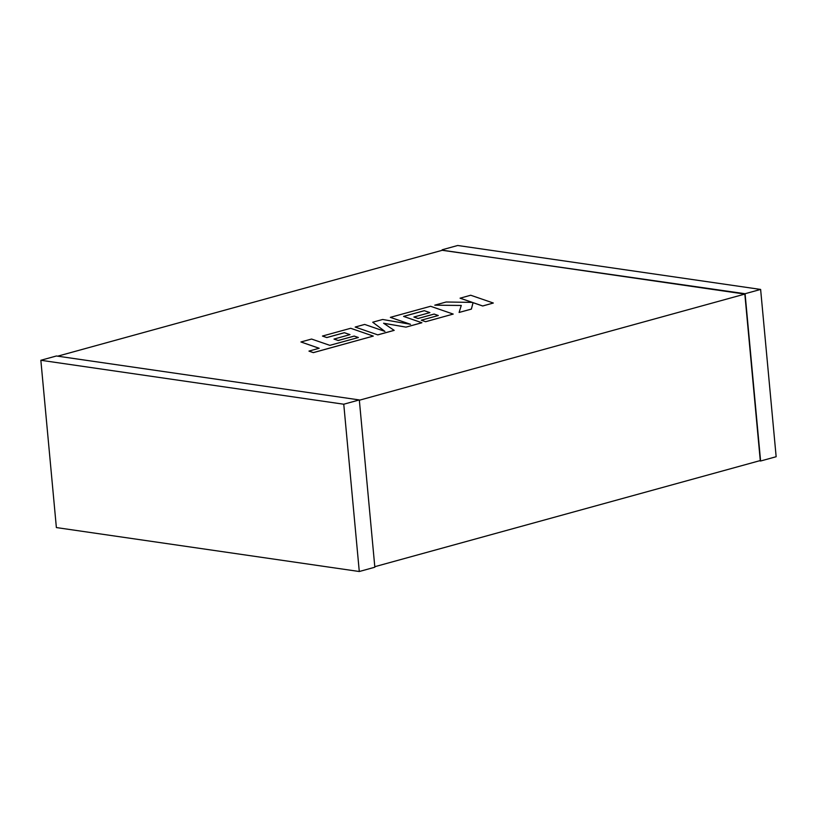 <?xml version="1.0" encoding="UTF-8"?>
<svg xmlns="http://www.w3.org/2000/svg" width="817" height="817" viewBox="0 0 817 817"><rect width="100%" height="100%" fill="white"/><g stroke="black" fill="none" stroke-linecap="round" stroke-linejoin="round"><path stroke-width="1.23" d="M359.347 400.228L744.838 294.089L442.477 250.227L57.68 356.181M374.789 566.702L760.28 460.563L744.838 294.089M442.211 250.298L745.073 293.722L760.596 461.013L759.32 460.819M442.16 249.777L457.714 245.488L760.627 289.432L776.15 456.723L760.596 461.013M760.627 289.432L745.073 293.722M359.317 399.932L374.84 567.223L359.286 571.512L56.373 527.568L40.85 360.277L56.404 355.987L359.317 399.932L343.763 404.221L359.286 571.512M40.85 360.277L343.763 404.221M300.932 341.976L319.192 348.267L308.969 351.085L313.34 352.597L373.298 336.083L350.677 328.281L322.449 336.053L326.79 337.533L344.365 332.693L350.013 334.623L333.99 339.075L338.177 340.475L354.21 336.063L358.397 337.513L329.833 345.346L311.573 339.045L300.932 341.976L319.13 348.287M308.969 351.126L313.34 352.638L373.298 336.083M322.449 336.053L326.79 337.574L344.376 332.733L349.952 334.643M333.99 339.075L338.187 340.515L354.21 336.104L358.326 337.533M424.268 310.685L429.916 312.615L413.892 317.037L418.09 318.467L434.113 314.055L438.3 315.515L421.286 320.203L425.616 321.714L453.21 314.075L430.59 306.273L390.352 317.353L410.512 324.298L382.662 319.478L372.705 322.215L384.919 331.406L364.668 324.431L355.17 327.045L377.801 334.878L394.182 330.374L383.582 323.226L405.988 327.127L421.899 322.746L403.567 316.393L424.268 310.685L429.854 312.635M377.801 334.837L394.182 330.334M383.663 323.287L405.988 327.127L421.889 322.705M403.629 316.414L424.278 310.726M413.892 317.037L418.09 318.507L434.123 314.096L438.239 315.525M421.286 320.203L425.616 321.714L453.21 314.075M390.352 317.353L410.277 324.257M372.705 322.215L384.827 331.375M355.17 327.045L377.801 334.878M460.083 298.154L472.379 302.392L446.123 302.004L434.767 305.17L461.288 305.446L459.093 312.462L471.389 309.071L473.033 302.637L482.694 305.956L493.335 303.025L470.704 295.233L460.083 298.195L472.267 302.382M493.335 303.025L482.704 305.997L473.043 302.678L471.399 309.112L459.093 312.462M434.767 305.17L461.268 305.487"/></g></svg>
